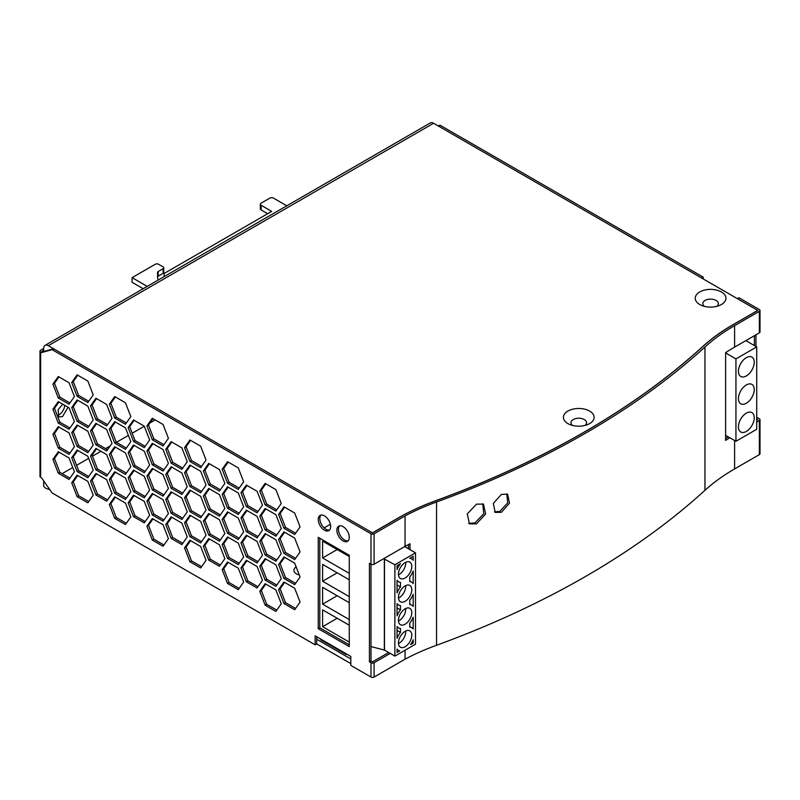 <?xml version="1.0" encoding="UTF-8"?>
<svg xmlns="http://www.w3.org/2000/svg" width="800" height="800" viewBox="0 0 800 800"><rect width="100%" height="100%" fill="white"/><g stroke="black" fill="none" stroke-linecap="round" stroke-linejoin="round"><path stroke-width="1.2" d="M64.62 405.25A7.68 4.43 -60 0 1 59.19 414.65A7.68 4.43 -60 0 1 57.46 415.32M62.75 404.17L58.13 409.67L58.72 416.98L62.53 416.58L68.07 407.24M589.62 411.07A15.35 8.86 0 0 0 567.91 411.07A15.35 8.86 0 0 0 567.91 423.6A15.35 8.86 0 0 0 569.83 424.55A15.35 8.86 0 0 0 587.69 424.55A15.35 8.86 0 0 0 589.62 411.07M584.92 425.46A7.78 4.49 0 0 0 584.27 419.53A7.78 4.49 0 0 0 573.62 419.33A7.78 4.49 0 0 0 572.6 425.46M721.45 291.97A15.35 8.86 0 0 0 699.74 291.97A15.35 8.86 0 0 0 699.74 304.51A15.35 8.86 0 0 0 701.66 305.45A15.35 8.86 0 0 0 719.53 305.45A15.35 8.86 0 0 0 721.45 291.97M716.76 306.36A7.78 4.49 0 0 0 716.1 300.44A7.78 4.49 0 0 0 705.45 300.24A7.78 4.49 0 0 0 704.43 306.36M296.07 566.94A15.35 8.86 180 0 1 296.15 566.92A8.8 5.08 0 0 0 299.28 574.96M43.68 480.89L43.68 486.29A6.58 3.8 -120 0 0 46.01 488.35A6.58 3.8 -120 0 0 48.33 488.97L49.96 489.91M45.04 345.38L430.3 122.95A6.58 3.8 -120 0 1 433.59 123.27L757.73 310.41L732.97 324.7A219.34 126.63 0 0 0 702.72 346.53A860.58 496.85 180 0 1 435.66 500.72A219.34 126.63 0 0 0 397.84 518.19L372.47 532.84L48.33 345.7A6.58 3.8 -120 0 0 45.04 345.38A6.58 3.8 -120 0 0 43.68 348.39L43.68 351.53M155.2 419.94L149.93 422.98M144.29 426.24L132.22 433.2M128.39 435.41L116.43 442.32M110.24 445.89L105.57 448.59M100.92 451.28L92.48 456.15M88.65 458.36L76.58 465.32M72.76 467.53L62.14 473.66M350.82 658.96L316.71 639.26M316.71 636.75L316.71 643.91L350.82 663.61M494.47 511.87L499.86 511.37L507.68 502.88L506.78 493.85M501.44 494.37L507.61 494.23L509.49 503.15L501.44 512.28L495.21 512.4L493.3 503.45L501.44 494.37M468.67 523.32L474.9 522.93L483.8 513.7L482.68 503.73M476.5 504.15L483.5 504.12L485.63 513.99L476.5 523.85L469.43 523.85L467.26 513.95L476.5 504.15M318.25 519.45A8.77 5.07 -120 0 0 322.08 528.28A8.77 5.07 -120 0 0 328.84 530.63A8.77 5.07 -120 0 0 330.66 526.61A8.77 5.07 -120 0 0 326.83 517.78A8.77 5.07 -120 0 0 320.07 515.43A8.77 5.07 -120 0 0 318.25 519.45M329.55 530.06A8.77 5.07 60 0 1 323.14 526.82A8.77 5.07 60 0 1 319.81 518.55A8.77 5.07 60 0 1 320.92 515.1M336.86 530.19A8.77 5.07 -120 0 0 340.69 539.02A8.77 5.07 -120 0 0 347.46 541.37A8.77 5.07 -120 0 0 349.27 537.36A8.77 5.07 -120 0 0 345.44 528.53A8.77 5.07 -120 0 0 338.68 526.18A8.77 5.07 -120 0 0 336.86 530.19M348.16 540.8A8.77 5.07 60 0 1 341.75 537.57A8.77 5.07 60 0 1 338.42 529.29A8.77 5.07 60 0 1 339.53 525.85M410.03 549.69L410.03 543.78A215.22 124.25 0 0 0 405.05 546.35L405.05 515.91A215.22 124.25 180 0 1 436.55 502A864.97 499.38 0 0 0 704.95 347.04A214.95 124.1 180 0 1 734.6 325.64L759.36 311.35A2.19 1.27 0 0 0 760 310.46A2.19 1.27 0 0 0 759.36 309.56L738.91 297.75L737.36 298.65L757.81 310.46L733.05 324.75A219.34 126.63 0 0 0 702.8 346.58A860.58 496.85 180 0 1 435.74 500.76A219.6 126.79 0 0 0 403.56 514.98L372.55 532.88L54.12 349.04A2.19 1.27 -120 0 0 53.19 348.86L43.59 351.56A2.19 1.27 60 0 1 42.66 351.38L42.2 351.11L43.68 350.25M760 310.46L760 331.95A2.19 1.27 180 0 1 759.36 332.84L734.6 347.13A214.95 124.1 0 0 0 725.61 352.65L725.61 440.41A214.95 124.1 180 0 1 729.81 437.74M756.72 422.12L759.36 420.6A2.19 1.27 0 0 0 760 419.7L760 453.73A2.19 1.27 180 0 1 759.36 454.62L734.6 468.92A214.95 124.1 0 0 0 724.08 475.45L724.08 475.45A214.95 124.1 0 0 0 704.95 490.31A864.97 499.38 180 0 1 436.55 645.28A215.22 124.25 0 0 0 405.05 659.18L405.05 650.23M408.48 544.57L408.48 548.79M728.26 436.85A219.34 126.63 0 0 0 725.61 438.5M405.05 659.18L374.1 677.05A2.19 1.27 180 0 1 371 677.05L350.82 665.41L350.82 656.45L345.4 653.32A2.19 1.27 120 0 0 345.85 654.32A2.19 1.27 120 0 0 346.95 654.21L346.95 654.21M405.05 546.35L374.1 564.22A2.19 1.27 180 0 1 371 564.22L369.44 563.32L369.44 661.82L371 662.72A2.19 1.27 0 0 0 374.1 662.72L390.23 653.41M345.85 654.32L321.03 639.99A2.19 1.27 -60 0 1 320.58 638.99L315.15 635.86L315.15 644.81L52.56 493.21A2.19 1.27 60 0 1 51.64 492.32L42.03 478.53A2.19 1.27 -120 0 0 41.11 477.64L40.64 477.37A2.19 1.27 180 0 1 40 476.47L40 351.11A2.19 1.27 0 0 0 40.64 352.01L41.11 352.27A2.19 1.27 -120 0 0 42.03 352.46L51.64 349.75A2.19 1.27 60 0 1 52.56 349.93L371 533.78A2.19 1.27 0 0 0 374.1 533.78L405.05 515.91M703.23 278.95L703.23 277.16L701.68 278.05L439.05 126.43L440.61 125.53A2.19 1.27 -120 0 0 439.72 125.37L438.05 125.84M703.23 277.16L440.61 125.53M43.68 348.46L40.64 350.21A2.19 1.27 0 0 0 40 351.11M388.68 652.52L372.55 661.83L370.99 660.93L371 533.78M257.98 536.58L247.89 530.76L242.52 516.91L247 510.54M257.98 511.51L247.89 505.68L242.52 491.84L247 485.47M257.98 561.65L247.89 555.83L242.52 541.98L247 535.61M257.98 586.73L247.89 580.9L242.52 567.06L247 560.69M239.18 513.19L229.09 507.36L223.71 493.52L228.19 487.15M239.18 538.26L229.09 532.44L223.71 518.59L228.19 512.22M239.18 563.33L229.09 557.51L223.71 543.66L228.19 537.29M220.37 489.8L210.28 483.97L204.91 470.12L209.39 463.76M220.37 514.87L210.28 509.04L204.91 495.2L209.39 488.83M220.37 539.94L210.28 534.12L204.91 520.27L209.39 513.9M220.37 565.01L210.28 559.19L204.91 545.34L209.39 538.97M201.57 491.48L191.48 485.65L186.11 471.8L190.58 465.44M201.57 516.55L191.48 510.72L186.11 496.88L190.58 490.51M201.57 541.62L191.48 535.8L186.11 521.95L190.58 515.58M182.76 468.08L172.67 462.26L167.3 448.41L171.78 442.04M182.76 493.16L172.67 487.33L167.3 473.48L171.78 467.12M182.76 518.23L172.67 512.4L167.3 498.56L171.78 492.19M182.76 543.3L172.67 537.48L167.3 523.63L171.78 517.26M163.96 469.76L153.87 463.94L148.5 450.09L152.97 443.72M163.96 494.83L153.87 489.01L148.5 475.16L152.97 468.8M163.96 519.91L153.87 514.08L148.5 500.24L152.97 493.87M145.15 446.37L135.07 440.54L129.69 426.7L134.17 420.33M145.15 471.44L135.07 465.62L129.69 451.77L134.17 445.4M145.15 496.51L135.07 490.69L129.69 476.84L134.17 470.48M145.15 521.59L135.07 515.76L129.69 501.92L134.17 495.55M126.35 448.05L116.26 442.22L110.89 428.38L115.36 422.01M126.35 473.12L116.26 467.3L110.89 453.45L115.36 447.08M126.35 498.19L116.26 492.37L110.89 478.52L115.36 472.15M107.55 424.66L97.46 418.83L92.08 404.98L96.56 398.62M107.55 449.73L97.46 443.9L92.08 430.06L96.56 423.69M107.55 474.8L97.46 468.98L92.08 455.13L96.56 448.76M107.55 499.87L97.46 494.05L92.08 480.2L96.56 473.83M88.74 426.34L78.65 420.51L73.28 406.66L77.76 400.3M88.74 451.41L78.65 445.58L73.28 431.74L77.76 425.37M88.74 476.48L78.65 470.66L73.28 456.81L77.76 450.44M69.94 402.94L59.85 397.12L54.48 383.27L58.95 376.9M69.94 428.02L59.85 422.19L54.48 408.34L58.95 401.98M69.94 453.09L59.85 447.26L54.48 433.42L58.95 427.05M69.94 478.16L59.85 472.34L54.48 458.49L58.95 452.12M318.25 628.69L349.27 646.6L349.27 555.26L318.25 537.36L318.25 628.69L319.81 627.79L349.27 644.81L319.81 627.79L319.81 538.25M239.18 488.12L229.09 482.29L223.71 468.44L228.19 462.08M239.18 588.41L229.09 582.58L223.71 568.73L228.19 562.37M201.57 466.4L191.48 460.58L186.11 446.73L190.58 440.36M201.57 566.69L191.48 560.87L186.11 547.02L190.58 540.65M163.96 444.69L153.87 438.86L148.5 425.02L152.97 418.65M163.96 544.98L153.87 539.16L148.5 525.31L152.97 518.94M126.35 422.98L116.26 417.15L110.89 403.3L115.36 396.94M126.35 523.27L116.26 517.44L110.89 503.6L115.36 497.23M88.74 401.26L78.65 395.44L73.28 381.59L77.76 375.22M88.74 501.55L78.65 495.73L73.28 481.88L77.76 475.51M295.59 558.3L285.5 552.47L280.13 538.62L284.6 532.26M295.59 533.22L285.5 527.4L280.13 513.55L284.6 507.18M295.59 583.37L285.5 577.54L280.13 563.7L284.6 557.33M295.59 608.44L285.5 602.62L280.13 588.77L284.6 582.4M276.79 534.9L266.7 529.08L261.32 515.23L265.8 508.86M276.79 559.97L266.7 554.15L261.32 540.3L265.8 533.94M276.79 585.05L266.7 579.22L261.32 565.38L265.8 559.01M276.79 509.83L266.7 504L261.32 490.16L265.8 483.79M276.79 610.12L266.7 604.3L261.32 590.45L265.8 584.08M756.72 419.07L757.81 419.7L756.72 420.33M754.42 335.7L754.42 345.57M755.97 346.47L755.97 334.8M760 419.7A2.19 1.27 0 0 0 759.36 418.81L756.72 417.28M262.46 530.21L257.08 516.37L246.34 510.16L240.97 517.81L246.34 531.65L257.08 537.86L262.46 530.21M262.46 505.14L257.08 491.29L246.34 485.09L240.97 492.73L246.34 506.58L257.08 512.79L262.46 505.14M262.46 555.29L257.08 541.44L246.34 535.24L240.97 542.88L246.34 556.73L257.08 562.93L262.46 555.29M262.46 580.36L257.08 566.51L246.34 560.31L240.97 567.95L246.34 581.8L257.08 588L262.46 580.36M243.65 506.82L238.28 492.97L227.53 486.77L222.16 494.41L227.53 508.26L238.28 514.46L243.65 506.82M243.65 531.89L238.28 518.05L227.53 511.84L222.16 519.49L227.53 533.33L238.28 539.54L243.65 531.89M243.65 556.97L238.28 543.12L227.53 536.92L222.16 544.56L227.53 558.41L238.28 564.61L243.65 556.97M224.85 483.43L219.47 469.58L208.73 463.38L203.36 471.02L208.73 484.87L219.47 491.07L224.85 483.43M224.85 508.5L219.47 494.65L208.73 488.45L203.36 496.09L208.73 509.94L219.47 516.14L224.85 508.5M224.85 533.57L219.47 519.73L208.73 513.52L203.36 521.17L208.73 535.01L219.47 541.22L224.85 533.57M224.85 558.65L219.47 544.8L208.73 538.6L203.36 546.24L208.73 560.09L219.47 566.29L224.85 558.65M206.04 485.11L200.67 471.26L189.93 465.06L184.55 472.7L189.93 486.55L200.67 492.75L206.04 485.11M206.04 510.18L200.67 496.33L189.93 490.13L184.55 497.77L189.93 511.62L200.67 517.82L206.04 510.18M206.04 535.25L200.67 521.41L189.93 515.2L184.55 522.85L189.93 536.69L200.67 542.9L206.04 535.25M187.24 461.72L181.87 447.87L171.12 441.66L165.75 449.31L171.12 463.15L181.87 469.36L187.24 461.72M187.24 486.79L181.87 472.94L171.12 466.74L165.75 474.38L171.12 488.23L181.87 494.43L187.24 486.79M187.24 511.86L181.87 498.01L171.12 491.81L165.75 499.45L171.12 513.3L181.87 519.5L187.24 511.86M187.24 536.93L181.87 523.09L171.12 516.88L165.75 524.53L171.12 538.37L181.87 544.58L187.24 536.93M168.43 463.39L163.06 449.55L152.32 443.34L146.94 450.99L152.32 464.83L163.06 471.04L168.43 463.39M168.43 488.47L163.06 474.62L152.32 468.42L146.94 476.06L152.32 489.91L163.06 496.11L168.43 488.47M168.43 513.54L163.06 499.69L152.32 493.49L146.94 501.13L152.32 514.98L163.06 521.18L168.43 513.54M149.63 440L144.26 426.15L133.51 419.95L128.14 427.59L133.51 441.44L144.26 447.65L149.63 440M149.63 465.07L144.26 451.23L133.51 445.02L128.14 452.67L133.51 466.51L144.26 472.72L149.63 465.07M149.63 490.15L144.26 476.3L133.51 470.1L128.14 477.74L133.51 491.59L144.26 497.79L149.63 490.15M149.63 515.22L144.26 501.37L133.51 495.17L128.14 502.81L133.51 516.66L144.26 522.86L149.63 515.22M130.83 441.68L125.45 427.83L114.71 421.63L109.33 429.27L114.71 443.12L125.45 449.33L130.83 441.68M130.83 466.75L125.45 452.91L114.71 446.7L109.33 454.35L114.71 468.19L125.45 474.4L130.83 466.75M130.83 491.83L125.45 477.98L114.71 471.78L109.33 479.42L114.71 493.27L125.45 499.47L130.83 491.83M112.02 418.29L106.65 404.44L95.9 398.24L90.53 405.88L95.9 419.73L106.65 425.93L112.02 418.29M112.02 443.36L106.65 429.51L95.9 423.31L90.53 430.95L95.9 444.8L106.65 451L112.02 443.36M112.02 468.43L106.65 454.59L95.9 448.38L90.53 456.03L95.9 469.87L106.65 476.08L112.02 468.43M112.02 493.51L106.65 479.66L95.9 473.46L90.53 481.1L95.9 494.95L106.65 501.15L112.02 493.51M93.22 419.97L87.84 406.12L77.1 399.92L71.73 407.56L77.1 421.41L87.84 427.61L93.22 419.97M93.22 445.04L87.84 431.19L77.1 424.99L71.73 432.63L77.1 446.48L87.84 452.68L93.22 445.04M93.22 470.11L87.84 456.27L77.1 450.06L71.73 457.71L77.1 471.55L87.84 477.76L93.22 470.11M74.41 396.58L69.04 382.73L58.29 376.52L52.92 384.17L58.29 398.02L69.04 404.22L74.41 396.58M74.41 421.65L69.04 407.8L58.29 401.6L52.92 409.24L58.29 423.09L69.04 429.29L74.41 421.65M74.41 446.72L69.04 432.87L58.29 426.67L52.92 434.31L58.29 448.16L69.04 454.36L74.41 446.72M74.41 471.79L69.04 457.95L58.29 451.74L52.92 459.39L58.29 473.23L69.04 479.44L74.41 471.79M243.65 481.75L238.28 467.9L227.53 461.7L222.16 469.34L227.53 483.19L238.28 489.39L243.65 481.75M243.65 582.04L238.28 568.19L227.53 561.99L222.16 569.63L227.53 583.48L238.28 589.68L243.65 582.04M206.04 460.04L200.67 446.19L189.93 439.98L184.55 447.63L189.93 461.48L200.67 467.68L206.04 460.04M206.04 560.33L200.67 546.48L189.93 540.27L184.55 547.92L189.93 561.77L200.67 567.97L206.04 560.33M168.43 438.32L163.06 424.47L152.32 418.27L146.94 425.91L152.32 439.76L163.06 445.97L168.43 438.32M168.43 538.61L163.06 524.77L152.32 518.56L146.94 526.21L152.32 540.05L163.06 546.26L168.43 538.61M130.83 416.61L125.45 402.76L114.71 396.56L109.33 404.2L114.71 418.05L125.45 424.25L130.83 416.61M130.83 516.9L125.45 503.05L114.71 496.85L109.33 504.49L114.71 518.34L125.45 524.54L130.83 516.9M93.22 394.9L87.84 381.05L77.1 374.84L71.73 382.49L77.1 396.34L87.84 402.54L93.22 394.9M93.22 495.19L87.84 481.34L77.1 475.14L71.73 482.78L77.1 496.63L87.84 502.83L93.22 495.19M300.07 551.93L294.69 538.08L283.95 531.88L278.57 539.52L283.95 553.37L294.69 559.57L300.07 551.93M300.07 526.85L294.69 513.01L283.95 506.8L278.57 514.45L283.95 528.29L294.69 534.5L300.07 526.85M300.07 577L294.69 563.15L283.95 556.95L278.57 564.59L283.95 578.44L294.69 584.64L300.07 577M300.07 602.07L294.69 588.23L283.95 582.02L278.57 589.67L283.95 603.51L294.69 609.72L300.07 602.07M281.26 528.53L275.89 514.69L265.14 508.48L259.77 516.13L265.14 529.97L275.89 536.18L281.26 528.53M281.26 553.61L275.89 539.76L265.14 533.56L259.77 541.2L265.14 555.05L275.89 561.25L281.26 553.61M281.26 578.68L275.89 564.83L265.14 558.63L259.77 566.27L265.14 580.12L275.89 586.32L281.26 578.68M281.26 503.46L275.89 489.61L265.14 483.41L259.77 491.05L265.14 504.9L275.89 511.11L281.26 503.46M281.26 603.75L275.89 589.91L265.14 583.7L259.77 591.35L265.14 605.19L275.89 611.4L281.26 603.75M316.7 643.91L315.15 644.81M266.7 604.3L265.14 605.19M261.32 590.45L259.77 591.35M266.7 504L265.14 504.9M261.32 490.16L259.77 491.05M266.7 579.22L265.14 580.12M261.32 565.38L259.77 566.27M266.7 554.15L265.14 555.05M261.32 540.3L259.77 541.2M266.7 529.08L265.14 529.97M261.32 515.23L259.77 516.13M285.5 602.62L283.95 603.51M280.13 588.77L278.57 589.67M285.5 577.54L283.95 578.44M280.13 563.7L278.57 564.59M285.5 527.4L283.95 528.29M280.13 513.55L278.57 514.45M285.5 552.47L283.95 553.37M280.13 538.62L278.57 539.52M78.65 495.73L77.1 496.63M73.28 481.88L71.73 482.78M78.65 395.44L77.1 396.34M73.28 381.59L71.73 382.49M116.26 517.44L114.71 518.34M110.89 503.6L109.33 504.49M116.26 417.15L114.71 418.05M110.89 403.3L109.33 404.2M153.87 539.16L152.32 540.05M148.5 525.31L146.94 526.21M153.87 438.86L152.32 439.76M148.5 425.02L146.94 425.91M191.48 560.87L189.93 561.77M186.11 547.02L184.55 547.92M191.48 460.58L189.93 461.48M186.11 446.73L184.55 447.63M229.09 582.58L227.53 583.48M223.71 568.73L222.16 569.63M229.09 482.29L227.53 483.19M223.71 468.44L222.16 469.34M370.99 660.93L369.44 661.82M59.85 472.34L58.29 473.23M54.48 458.49L52.92 459.39M59.85 447.26L58.29 448.16M54.48 433.42L52.92 434.31M59.85 422.19L58.29 423.09M54.48 408.34L52.92 409.24M59.85 397.12L58.29 398.02M54.48 383.27L52.92 384.17M78.65 470.66L77.1 471.55M73.28 456.81L71.73 457.71M78.65 445.58L77.1 446.48M73.28 431.74L71.73 432.63M78.65 420.51L77.1 421.41M73.28 406.66L71.73 407.56M97.46 494.05L95.9 494.95M92.08 480.2L90.53 481.1M97.46 468.98L95.9 469.87M92.08 455.13L90.53 456.03M97.46 443.9L95.9 444.8M92.08 430.06L90.53 430.95M97.46 418.83L95.9 419.73M92.08 404.98L90.53 405.88M116.26 492.37L114.71 493.27M110.89 478.52L109.33 479.42M116.26 467.3L114.71 468.19M110.89 453.45L109.33 454.35M116.26 442.22L114.71 443.12M110.89 428.38L109.33 429.27M135.07 515.76L133.51 516.66M129.69 501.92L128.14 502.81M135.07 490.69L133.51 491.59M129.69 476.84L128.14 477.74M135.07 465.62L133.51 466.51M129.69 451.77L128.14 452.67M135.07 440.54L133.51 441.44M129.69 426.7L128.14 427.59M153.87 514.08L152.32 514.98M148.5 500.24L146.94 501.13M153.87 489.01L152.32 489.91M148.5 475.16L146.94 476.06M153.87 463.94L152.32 464.83M148.5 450.09L146.94 450.99M172.67 537.48L171.12 538.37M167.3 523.63L165.75 524.53M172.67 512.4L171.12 513.3M167.3 498.56L165.75 499.45M172.67 487.33L171.12 488.23M167.3 473.48L165.75 474.38M172.67 462.26L171.12 463.15M167.3 448.41L165.75 449.31M191.48 535.8L189.93 536.69M186.11 521.95L184.55 522.85M191.48 510.72L189.93 511.62M186.11 496.88L184.55 497.77M191.48 485.65L189.93 486.55M186.11 471.8L184.55 472.7M210.28 559.19L208.73 560.09M204.91 545.34L203.36 546.24M210.28 534.12L208.73 535.01M204.91 520.27L203.36 521.17M210.28 509.04L208.73 509.94M204.91 495.2L203.36 496.09M210.28 483.97L208.73 484.87M204.91 470.12L203.36 471.02M229.09 557.51L227.53 558.41M223.71 543.66L222.16 544.56M229.09 532.44L227.53 533.33M223.71 518.59L222.16 519.49M229.09 507.36L227.53 508.26M223.71 493.52L222.16 494.41M247.89 580.9L246.34 581.8M242.52 567.06L240.97 567.95M247.89 555.83L246.34 556.73M242.52 541.98L240.97 542.88M247.89 505.68L246.34 506.58M242.52 491.84L240.97 492.73M247.89 530.76L246.34 531.65M242.52 516.91L240.97 517.81M267.64 213.71L261.13 209.95A2.63 1.52 180 0 1 260.36 208.88L260.36 204.22A2.63 1.52 0 0 1 261.13 203.15L269.81 198.13A2.63 1.52 0 0 1 273.53 198.13L286.81 205.8M143.19 288.71L132.09 282.3L132.09 277.65L155.35 264.22A2.19 1.27 180 0 1 158.46 264.22L163.11 266.9A2.19 1.27 180 0 1 163.75 267.8A2.19 1.27 180 0 1 163.11 268.7L158.17 271.54A2.19 1.27 0 0 0 157.53 272.44L157.59 278.25A3.29 1.9 0 0 0 158.79 279.71M147.22 286.39L132.09 277.65M260.36 204.22A2.63 1.52 0 0 0 261.13 205.3L261.13 209.95M164.13 276.62L164.13 274.01A2.19 1.27 180 0 1 164.13 274A2.19 1.27 180 0 1 164.77 273.11L271.67 211.39L261.13 205.3M163.75 267.8L163.75 272.46A2.19 1.27 180 0 1 163.11 273.35L158.17 276.2A2.19 1.27 0 0 0 157.57 276.85M754.24 417.73A11.19 6.46 120 0 0 751.92 412.61A11.19 6.46 120 0 0 743.3 415.61A11.19 6.46 120 0 0 738.42 426.86A11.19 6.46 120 0 0 740.74 431.99A11.19 6.46 120 0 0 749.36 428.99A11.19 6.46 120 0 0 754.24 417.73M754.24 389.52A11.19 6.46 120 0 0 751.92 384.4A11.19 6.46 120 0 0 743.3 387.4A11.19 6.46 120 0 0 738.42 398.66A11.19 6.46 120 0 0 740.74 403.78A11.19 6.46 120 0 0 749.36 400.78A11.19 6.46 120 0 0 754.24 389.52M754.24 362.21A11.19 6.46 120 0 0 751.92 357.09A11.19 6.46 120 0 0 743.3 360.09A11.19 6.46 120 0 0 738.42 371.35A11.19 6.46 120 0 0 740.74 376.47A11.19 6.46 120 0 0 749.36 373.47A11.19 6.46 120 0 0 754.24 362.21M735.94 358.9L735.94 441.28L756.72 429.28L756.72 346.9L735.94 358.9L725.61 352.94M735.94 441.28L725.61 435.32M745.86 340.63L756.72 346.9M398.45 574.16A9.43 5.45 120 0 0 400.4 578.48A9.43 5.45 120 0 0 407.67 575.95A9.43 5.45 120 0 0 411.79 566.46A9.43 5.45 120 0 0 409.84 562.14A9.43 5.45 120 0 0 402.57 564.67A9.43 5.45 120 0 0 398.45 574.16M398.48 574.83A9.43 5.45 120 0 0 405.74 562.97A9.43 5.45 120 0 0 405.71 562.3M398.45 620.37A9.43 5.45 120 0 0 400.4 624.69A9.43 5.45 120 0 0 407.67 622.16A9.43 5.45 120 0 0 411.79 612.67A9.43 5.45 120 0 0 409.84 608.35A9.43 5.45 120 0 0 402.57 610.88A9.43 5.45 120 0 0 398.45 620.37M398.48 621.04A9.43 5.45 120 0 0 405.74 609.18A9.43 5.45 120 0 0 405.71 608.5M398.45 597.44A9.43 5.45 120 0 0 400.4 601.76A9.43 5.45 120 0 0 407.67 599.24A9.43 5.45 120 0 0 411.79 589.74A9.43 5.45 120 0 0 409.84 585.43A9.43 5.45 120 0 0 402.57 587.95A9.43 5.45 120 0 0 398.45 597.44M398.48 598.12A9.43 5.45 120 0 0 405.74 586.25A9.43 5.45 120 0 0 405.71 585.58M398.45 642.89A9.43 5.45 120 0 0 400.4 647.21A9.43 5.45 120 0 0 407.67 644.68A9.43 5.45 120 0 0 411.79 635.19A9.43 5.45 120 0 0 409.84 630.87A9.43 5.45 120 0 0 402.57 633.4A9.43 5.45 120 0 0 398.45 642.89M398.48 643.56A9.43 5.45 120 0 0 405.74 631.7A9.43 5.45 120 0 0 405.71 631.03M330.37 524.28L324.14 527.88M383.71 558.68L394.88 564.76L394.88 656.1L415.51 644.19L415.51 552.85L394.88 564.76M415.51 552.85L404.66 546.58M413.19 560.3L413.19 556.34L409.76 558.32A13.16 7.6 -60 0 1 411.7 558.92A13.16 7.6 -60 0 1 413.19 560.3M400.48 563.68L397.06 565.66L397.06 569.61A13.16 7.6 -60 0 1 400.48 563.68M397.06 649.06L397.06 652.43L399.7 650.9A13.16 7.6 -60 0 1 398.54 650.44A13.16 7.6 -60 0 1 397.06 649.06M410.55 644.64L413.19 643.11L413.19 639.74A13.16 7.6 -60 0 1 410.55 644.64M409.77 604.53A13.16 7.6 -60 0 1 411.7 605.12A13.16 7.6 -60 0 1 413.19 606.5L413.19 594.3A13.16 7.6 -60 0 1 409.77 600.21L409.77 604.53M409.77 581.6A13.16 7.6 -60 0 1 411.7 582.2A13.16 7.6 -60 0 1 413.19 583.58L413.19 571.02A13.16 7.6 -60 0 1 409.77 576.93L409.77 581.6M400.47 605.59A13.16 7.6 -60 0 1 398.54 604.99A13.16 7.6 -60 0 1 397.06 603.61L397.06 615.81A13.16 7.6 -60 0 1 400.47 609.9L400.47 605.59M400.47 628.51A13.16 7.6 -60 0 1 398.54 627.92A13.16 7.6 -60 0 1 397.06 626.53L397.06 638.33A13.16 7.6 -60 0 1 400.47 632.42L400.47 628.51M409.77 627.05A13.16 7.6 -60 0 1 411.7 627.64A13.16 7.6 -60 0 1 413.19 629.02L413.19 617.22A13.16 7.6 -60 0 1 409.77 623.14L409.77 627.05M400.47 582.3A13.16 7.6 -60 0 1 398.54 581.71A13.16 7.6 -60 0 1 397.06 580.33L397.06 592.89A13.16 7.6 -60 0 1 400.47 586.97L400.47 582.3M370.99 646.55L384.49 650.1L394.88 656.1M349.27 625.24L322.61 609.85L322.61 626.68L349.27 642.08M349.27 579.8L322.61 564.4L322.61 581.24L349.27 596.63M349.27 556.52L322.61 541.12L322.61 557.96L349.27 573.35M349.27 602.72L322.61 587.33L322.61 604.16L349.27 619.56M384.34 558.85L384.34 650.19M384.49 558.76L384.49 650.1M397.06 585L400.47 586.97M397.06 630.45L400.47 632.42M397.06 607.93L400.47 609.9M337.19 595.74L322.61 604.16M337.19 549.54L322.61 557.96M337.19 572.82L322.61 581.24M337.19 618.26L322.61 626.68M411.95 642.4L413.19 643.11M433.59 123.27L48.33 345.7M734.6 347.13L734.6 325.64M734.6 468.92L734.6 440.51M704.95 490.31L704.95 347.04M436.55 645.28L436.55 502M374.1 677.05L374.1 662.72M371 677.05L371 662.72M759.36 332.84L759.36 311.35M374.1 564.22L374.1 533.78M40.64 477.37L40.64 352.01M759.36 454.62L759.36 420.6M320.58 638.99L345.4 653.32M52.56 349.93L54.12 349.04M53.19 348.86L51.64 349.75M43.59 351.56L42.03 352.46M42.66 351.38L41.11 352.27M438.47 126.09L439.72 125.37M158.17 276.2L158.17 271.54M163.11 273.35L163.11 268.7M397.06 580.85L398.54 581.71M409.77 626.53L411.7 627.64M397.06 627.06L398.54 627.92M397.06 604.13L398.54 604.99M409.77 581.08L411.7 582.2M409.77 604.01L411.7 605.12M397.06 649.58L398.54 650.44M410.22 558.06L411.7 558.92"/></g></svg>
